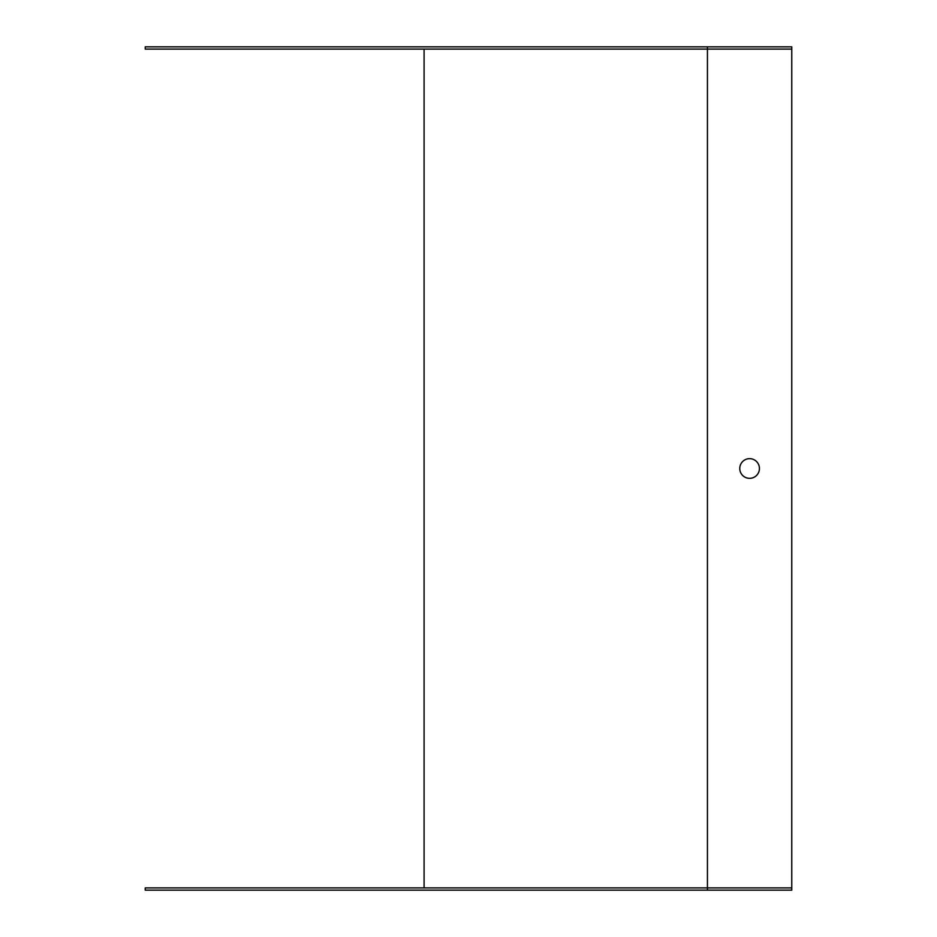 <?xml version="1.0" encoding="UTF-8"?>
<svg xmlns="http://www.w3.org/2000/svg" width="937" height="937" viewBox="0 0 937 937"><rect width="100%" height="100%" fill="white"/><g stroke="black" fill="none" stroke-linecap="round" stroke-linejoin="round"><path stroke-width="1.41" d="M424.086 49.099L424.086 887.901M707.435 887.901L145.235 887.901L145.235 890.15L707.435 890.15L707.435 887.901L791.765 887.901L791.765 49.099L145.235 49.099L145.235 46.85L707.435 46.85L707.435 887.901M707.435 46.85L791.765 46.85L791.765 49.099M707.435 890.15L791.765 890.15L791.765 887.901M749.6 458.661A9.838 9.838 0 0 0 741.085 473.419A9.838 9.838 0 0 0 758.115 473.419A9.838 9.838 0 0 0 749.6 458.661"/></g></svg>
